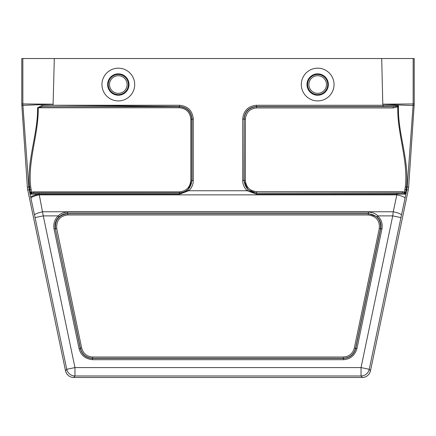 <?xml version="1.0" encoding="UTF-8"?>
<svg xmlns="http://www.w3.org/2000/svg" width="436" height="436" viewBox="0 0 436 436"><rect width="100%" height="100%" fill="white"/><g stroke="black" fill="none" stroke-linecap="round" stroke-linejoin="round"><path stroke-width="0.65" d="M22.835 58.522L21.8 58.522L21.8 103.981A20.988 20.983 178.1 0 0 21.849 105.392L27.37 187.169A20.988 20.983 172.2 0 0 27.762 190.047L65.52 370.802A8.393 8.393 129.1 0 0 73.739 377.478L362.262 377.478A8.393 8.393 -129.1 0 0 370.48 370.802L408.238 190.047A20.988 20.983 7.8 0 0 408.63 187.169L414.151 105.392A20.988 20.983 1.9 0 0 414.2 103.981L414.2 58.522L22.835 58.522L22.857 103.942A20.983 20.928 162.2 0 0 22.906 105.359A20.983 20.983 -91.9 0 1 22.857 103.942L53.105 104.188L53.17 105.267L41.894 105.474A1.259 0.469 -92 0 0 42.363 106.7L38.254 107.746C38.613 134.293 27.79 159.93 30.673 186.848L31.632 192.314L30.88 194.184L30.504 192.543L33.392 191.856L179.31 191.856C186.297 191.181 190.129 187.349 190.81 180.362L190.81 119.246C190.129 112.259 186.297 108.422 179.31 107.746L37.6 107.768L41.894 105.474M317.675 100.912A16.366 16.366 0 0 1 301.309 84.54A16.366 16.366 0 0 1 317.675 68.174A16.366 16.366 0 0 1 334.047 84.54A16.366 16.366 0 0 1 317.675 100.912M118.325 100.912A16.366 16.366 0 0 1 101.953 84.54A16.366 16.366 0 0 1 118.325 68.174A16.366 16.366 0 0 1 134.691 84.54A16.366 16.366 0 0 1 118.325 100.912M402.417 191.666L404.401 192.178L403.796 193.137L256.482 193.11L256.482 194.162L247.201 190.745C244.296 187.971 242.798 184.57 242.71 180.542L244.127 180.379C244.879 187.987 249.06 192.167 256.673 192.919L256.673 191.666L402.417 191.666L402.417 192.919L256.482 193.11L248.04 189.818L243.964 180.542L244.127 119.23C244.879 111.616 249.06 107.436 256.673 106.684L393.25 106.684L383.13 106.515L383.206 105.359L382.83 105.267L381.696 58.522M54.304 58.522L53.105 104.188L21.849 105.392M53.203 105.261L179.496 105.267C187.883 106.084 192.478 110.679 193.29 119.061L193.29 180.542C193.197 184.586 191.704 187.987 188.799 190.745L179.518 194.162L30.88 194.184L32.051 193.164L31.605 192.532L30.596 192.914M242.71 180.542L242.71 119.061C243.528 110.673 248.128 106.073 256.504 105.267L382.83 105.267M413.165 58.522L413.143 103.942L382.895 104.188C389.048 104.466 412.134 105.735 413.094 105.359A20.983 20.928 -162.2 0 0 413.143 103.948M242.71 119.061L243.964 119.061C244.694 111.431 248.874 107.251 256.504 106.52L256.504 105.267M256.673 191.666C249.746 190.897 245.98 187.131 245.386 180.379L244.127 180.379L244.127 119.23L245.386 119.23C246.155 112.303 249.915 108.537 256.673 107.937L393.25 107.937L393.25 106.684L397.289 106.259L397.779 106.918L393.25 107.937M414.2 103.981L413.143 103.942A20.983 20.983 91.9 0 1 413.094 105.359L407.213 186.973L406.27 192.456L404.423 192.069L405.186 194.178L403.796 193.137M397.049 193.11L397.049 194.162L256.482 194.162M256.673 107.937L256.504 106.52L383.124 106.52L383.206 105.359M397.289 106.259L398.493 105.708L397.779 106.918C397.125 133.732 408.276 159.756 405.327 186.848L404.423 192.069M53.274 105.267L179.496 106.52C187.126 107.251 191.306 111.431 192.036 119.061L192.036 180.542L187.96 189.818C185.436 192.014 182.624 193.115 179.518 193.11L179.31 191.856M193.29 180.542L191.856 180.362C191.142 188.009 186.957 192.189 179.31 192.903L33.392 192.903L33.392 191.856M179.31 107.746L179.31 106.7L42.363 106.7L179.31 106.7C186.962 107.414 191.142 111.594 191.856 119.246L191.856 180.362L190.81 180.362M179.518 194.162L179.518 193.11L32.051 193.164M38.951 193.11L43.268 215.88L74.959 367.581L361.041 367.581L392.732 215.88L393.25 211.765L42.75 211.765A8.393 1.613 -12 0 0 34.537 215.128L30.94 198.222A8.393 1.613 -12 0 1 39.158 194.859L396.842 194.859L397.049 194.162L405.186 194.178L406.09 189.698L404.962 189.464M59.078 216.801C61.59 214.637 64.424 213.558 67.585 213.564L368.415 213.564L368.246 214.959C376.284 216.142 379.969 220.671 379.293 228.551L354.332 348.037C352.768 353.64 349.083 356.632 343.285 357.019L92.715 357.019C86.917 356.632 83.232 353.64 81.668 348.037L56.707 228.551L55.481 228.813C54.822 219.913 58.915 214.877 67.754 213.705L368.246 213.705C377.145 214.883 381.238 219.918 380.519 228.813L355.563 348.299C353.798 354.555 349.71 357.88 343.285 358.272L92.715 358.272C86.23 357.831 82.137 354.506 80.437 348.299L55.274 228.644C54.451 224.022 55.715 220.076 59.078 216.801L58.233 215.88C60.299 213.645 63.416 212.376 67.585 212.081L368.415 212.081C372.666 212.408 375.783 213.673 377.767 215.88C381.402 219.488 382.803 223.826 381.952 228.9L356.926 348.718C354.708 355.58 350.206 359.237 343.421 359.695L92.579 359.695C85.412 358.932 80.911 355.275 79.074 348.718L54.048 228.9C53.203 223.821 54.598 219.477 58.233 215.88L43.268 215.88L35.054 217.597L34.537 215.128M368.415 212.081L368.415 213.564L376.922 216.801C380.285 220.076 381.549 224.022 380.726 228.644L381.952 228.9M56.707 228.551C56.222 220.436 59.901 215.907 67.754 214.959L368.246 214.959M92.715 357.019L92.579 358.441C86.132 358.011 82.044 354.686 80.306 348.462L55.274 228.644L54.048 228.9M354.332 348.037L355.694 348.462C353.956 354.686 349.863 358.011 343.421 358.441L92.579 358.441L92.579 359.695M67.754 214.959L67.585 212.081M383.021 105.305L398.493 105.708C397.452 133.214 409.333 159.353 406.472 186.924L405.327 186.848M30.504 192.543L29.528 186.924C26.798 159.816 37.888 134.626 37.6 107.768M406.27 192.456L400.946 217.597L392.732 215.88L377.767 215.88L376.922 216.801M401.463 215.128A8.393 1.613 -168 0 0 393.25 211.765L396.842 194.859A8.393 1.613 -168 0 1 405.06 198.222M31.577 192.069L29.73 192.456L28.787 186.973L22.906 105.359M65.52 370.802L66.746 369.297A8.393 8.393 39.1 0 0 74.959 375.974L73.739 377.478M400.946 217.597L369.254 369.297A8.393 8.393 140.9 0 1 361.041 375.974L74.959 375.974L74.959 367.581L66.746 369.297L35.054 217.597M317.675 94.617A10.072 10.072 0 0 1 308.955 79.505A10.072 10.072 0 0 1 326.401 79.505A10.072 10.072 0 0 1 317.675 94.617A10.072 10.072 0 0 1 308.955 79.505A10.072 10.072 0 0 1 326.401 79.505A10.072 10.072 0 0 1 317.675 94.617M118.325 94.617A10.072 10.072 0 0 1 109.6 79.505A10.072 10.072 0 0 1 127.045 79.505A10.072 10.072 0 0 1 118.325 94.617A10.072 10.072 0 0 1 109.6 79.505A10.072 10.072 0 0 1 127.045 79.505A10.072 10.072 0 0 1 118.325 94.617M187.96 189.818L188.799 190.745L247.201 190.745L248.04 189.818M21.8 103.981L22.857 103.942M362.262 377.478L361.041 375.974L361.041 367.581L369.254 369.297L370.48 370.802M245.386 180.379L245.386 119.23M193.29 119.061L190.81 119.246M179.496 106.52L179.496 105.267M27.762 190.047L31.038 189.464M379.293 228.551L380.726 228.644L355.694 348.462L356.926 348.718M79.074 348.718L81.668 348.037M343.421 359.695L343.285 357.019M27.37 187.169L30.673 186.848M408.63 187.169L406.472 186.924L406.09 189.698L408.238 190.047M30.94 198.222L30.738 197.246A8.393 1.341 -12 0 1 38.951 194.162M30.738 197.246L29.73 192.456M414.151 105.392L413.094 105.359M317.675 73.853A10.687 10.687 0 0 1 328.363 84.54A10.687 10.687 0 0 1 317.675 95.228A10.687 10.687 0 0 1 306.988 84.54A10.687 10.687 0 0 1 317.675 73.853M118.325 73.853A10.687 10.687 0 0 1 129.012 84.54A10.687 10.687 0 0 1 118.325 95.228A10.687 10.687 0 0 1 107.638 84.54A10.687 10.687 0 0 1 118.325 73.853M317.675 93.353A8.813 8.813 0 0 0 325.31 80.137A8.813 8.813 0 0 0 310.045 80.137A8.813 8.813 0 0 0 317.675 93.353M118.325 93.353A8.813 8.813 0 0 0 125.955 80.137A8.813 8.813 0 0 0 110.69 80.137A8.813 8.813 0 0 0 118.325 93.353"/></g></svg>

